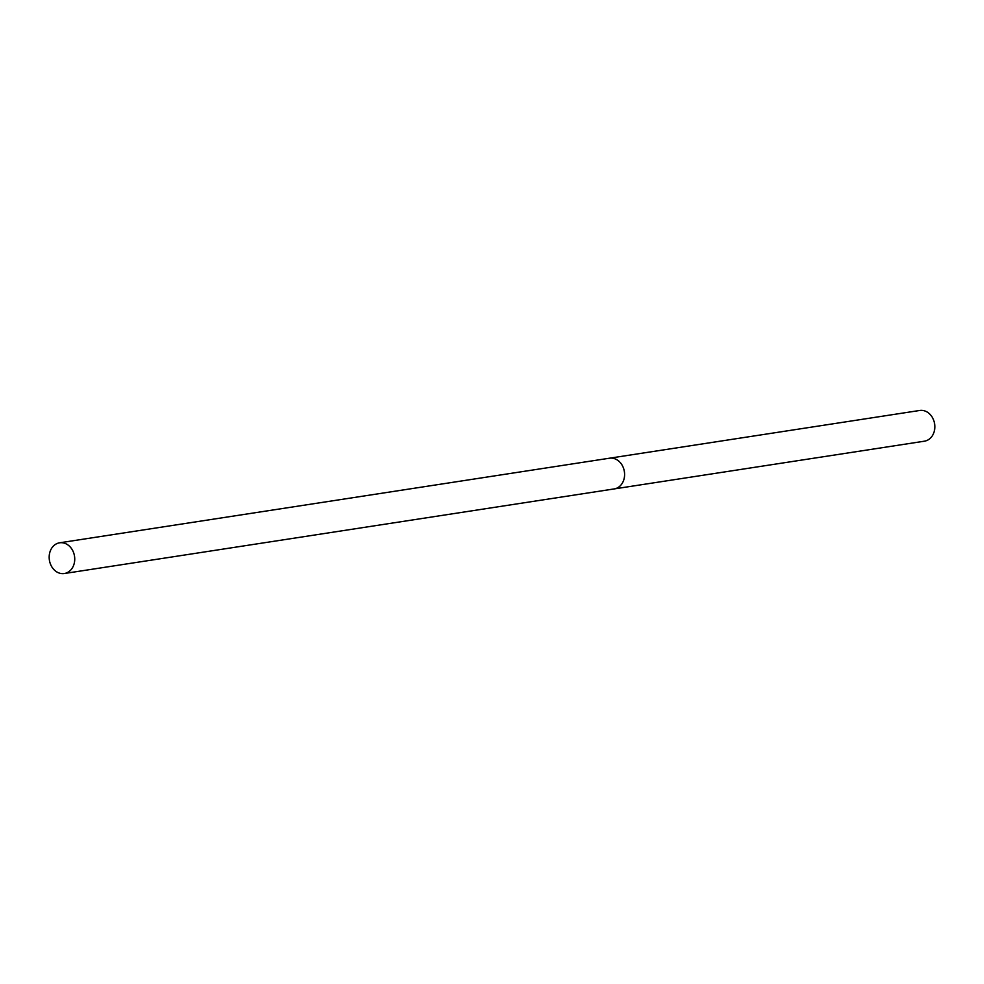 <?xml version="1.0" encoding="UTF-8"?>
<svg xmlns="http://www.w3.org/2000/svg" width="984" height="984" viewBox="0 0 984 984"><rect width="100%" height="100%" fill="white"/><g stroke="black" fill="none" stroke-linecap="round" stroke-linejoin="round"><path stroke-width="1.48" d="M614.065 488.937A15.535 12.706 -98.7 0 0 614.176 488.925L924.406 441.189A15.535 12.706 -98.7 0 0 934.8 427.806A15.535 12.706 -98.7 0 0 919.683 410.476L609.453 458.212A15.535 12.706 -98.7 0 0 609.342 458.224M609.453 458.212A15.535 12.706 -98.7 0 1 624.569 475.543A15.535 12.706 -98.7 0 1 614.176 488.925A15.535 12.706 -98.7 0 0 624.569 475.543A15.535 12.706 -98.7 0 0 609.453 458.212L59.594 542.811A15.535 12.706 -98.7 0 0 49.2 556.194A15.535 12.706 -98.7 0 0 64.317 573.524A15.535 12.706 -98.7 0 0 74.71 560.142A15.535 12.706 -98.7 0 0 59.594 542.811M614.176 488.925L64.317 573.524"/></g></svg>
